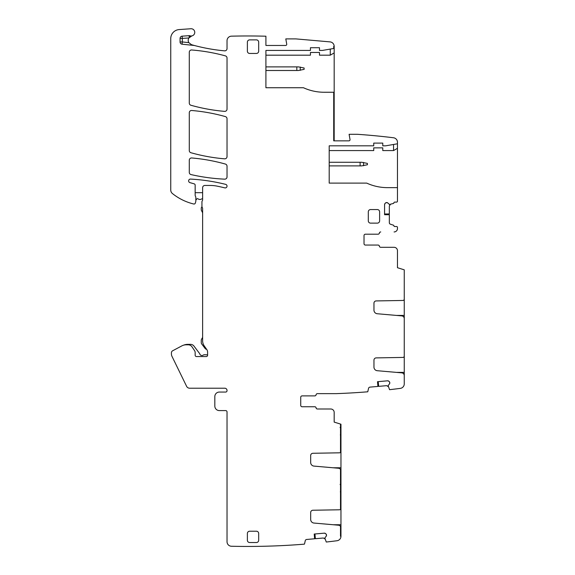 <?xml version="1.0" encoding="UTF-8"?>
<svg xmlns="http://www.w3.org/2000/svg" width="575" height="575" viewBox="0 0 575 575"><rect width="100%" height="100%" fill="white"/><g stroke="black" fill="none" stroke-linecap="round" stroke-linejoin="round"><path stroke-width="0.86" d="M340.321 434.894L340.961 434.032L340.508 434.111L340.961 434.032L340.961 428.382L340.084 427.484M340.508 428.375L340.961 428.382A0.906 0.906 0 0 0 340.508 427.599A0.906 0.906 0 0 1 340.961 428.382L340.961 424.213L340.508 424.213L340.508 452.467A1.358 1.358 0 0 1 339.624 452.812L312.893 453.28A2.257 2.257 0 0 0 310.673 455.544L310.673 462.494A3.615 3.615 0 0 0 313.972 466.095L338.481 468.244A2.71 2.71 0 0 1 340.508 469.444L340.508 509.436A1.358 1.358 0 0 1 339.624 509.781L312.893 510.241A2.257 2.257 0 0 0 310.673 512.505L310.673 519.455A3.615 3.615 0 0 0 313.972 523.056L338.481 525.205A2.71 2.71 0 0 1 340.508 526.405L340.508 536.259L340.961 536.259L340.961 529.266L340.508 529.266M340.961 434.032A0.906 0.906 0 0 1 340.508 434.815A0.906 0.906 0 0 0 340.961 434.032L340.961 445.639L340.508 445.639M340.321 491.855L340.961 490.993L340.508 491.079L340.961 490.993L340.961 485.35L340.084 484.445M340.508 485.336L340.961 485.35A0.906 0.906 0 0 0 340.508 484.567A0.906 0.906 0 0 1 340.961 485.35L340.961 472.298L340.508 472.298M340.961 490.993A0.906 0.906 0 0 1 340.508 491.776A0.906 0.906 0 0 0 340.961 490.993L340.961 502.607L340.508 502.607M202.623 213.562A3.615 3.615 0 0 0 202.134 211.751L201.566 210.766A2.257 2.257 0 0 1 201.264 209.638L201.264 208.279A1.811 1.811 0 0 1 202.005 206.82M202.623 337.396L201.566 339.221A2.257 2.257 0 0 0 201.264 340.35L201.264 342.607A2.257 2.257 0 0 0 201.717 343.965L205.088 348.436A2.257 2.257 0 0 0 206.626 349.32M183.576 345.18A10.853 10.853 0 0 1 187.702 344.36L190.533 344.36A4.298 4.298 0 0 1 193.962 346.071L199.446 353.345A2.257 2.257 0 0 1 199.784 353.984A2.257 2.257 0 0 0 203.248 355.098A1.811 1.811 0 0 1 204.305 354.761L206.015 354.761A3.392 3.392 0 0 1 207.597 355.149M202.623 198.749A1.811 1.811 0 0 0 201.552 199.007A3.163 3.163 0 0 1 198.016 198.835A0.906 0.906 0 0 0 196.758 199.007L195.838 200.179M195.162 192.682L202.623 192.682M386.594 202.558A1.581 1.581 0 0 0 385.48 203.025L386.752 202.558A1.581 1.581 0 0 1 387.873 203.025L389.426 204.477L393.537 203.406A0.453 0.453 0 0 0 393.853 202.989A0.906 0.906 0 0 1 394.759 202.105L396.563 202.105A0.906 0.906 0 0 0 397.469 201.2L397.469 187.637L387.442 187.637A49.73 49.73 0 0 1 366.728 183.116L329.202 183.116L329.202 145.82L373.736 145.82L373.736 143.11L382.777 143.11L382.777 145.82L385.717 145.82L397.469 143.786L397.469 142.248A4.521 4.521 0 0 0 393.501 137.763A674.511 674.511 0 0 0 357.298 134.291L349.097 134.291L350.017 139.524A1.128 1.128 0 0 1 348.903 140.846L333.723 140.846L333.723 92.252L324.156 92.252A49.73 49.73 0 0 1 303.435 87.731L265.916 87.731L265.916 50.435L310.442 50.435L310.442 47.718L319.484 47.718L319.484 50.435L322.424 50.435L333.723 48.48L333.723 46.388L334.176 46.388A4.521 4.521 0 0 0 330.05 41.889L295.974 38.906L285.804 38.906L286.724 44.131A1.128 1.128 0 0 1 285.617 45.461L265.916 45.461L265.916 36.211A674.511 674.511 0 0 0 231.445 36.167A4.521 4.521 0 0 0 227.032 40.681L227.032 48.595A2.257 2.257 0 0 1 224.566 50.844A180.83 180.83 0 0 1 194.767 45.59A4.521 4.521 0 0 0 194.084 45.461L194.767 45.59M333.723 120.506L334.176 120.506L334.176 103.55L333.723 103.55M334.176 140.846L334.176 132.71L333.723 132.71M333.723 92.252L334.176 92.252L334.176 46.388M334.176 48.401L333.723 48.48M182.088 44.203L182.325 41.953L188.83 42.636A4.521 4.521 0 0 1 188.88 37.957L191.842 35.909A3.615 3.615 0 0 1 189.98 35.787A2.257 2.257 0 0 0 189.103 35.672L182.167 36.16A2.257 2.257 0 0 0 180.061 38.41L180.061 41.953A2.257 2.257 0 0 0 182.088 44.203L194.084 45.461M191.842 35.909A3.615 3.615 0 0 0 194.724 31.877A3.615 3.615 0 0 0 190.886 28.75L179.163 29.569A9.042 9.042 0 0 0 170.746 38.59L170.746 190.016A4.521 4.521 0 0 0 172.435 193.545A54.251 54.251 0 0 0 193.71 203.996A1.358 1.358 0 0 0 195.335 203.047L195.752 201.595A2.257 2.257 0 0 0 195.838 200.97L195.838 197.354A1.128 1.128 0 0 0 195.737 196.88L195.371 196.104A2.257 2.257 0 0 1 195.162 195.148L195.162 185.157A1.358 1.358 0 0 0 194.178 183.849L189.915 182.62A1.811 1.811 0 0 1 190.512 179.077A189.872 189.872 0 0 1 225.659 184.359A1.811 1.811 0 0 1 226.981 186.544A1.811 1.811 0 0 1 224.789 187.867A186.257 186.257 0 0 0 217.357 186.185A36.167 36.167 0 0 0 210.105 185.452L204.88 185.452A2.257 2.257 0 0 0 202.623 187.716L202.623 199.662A2.257 2.257 0 0 1 202.199 200.984A1.358 1.358 0 0 0 201.94 201.775L201.94 206.296A2.257 2.257 0 0 0 202.285 207.482A2.257 2.257 0 0 1 202.623 208.675L202.623 340.745A9.042 9.042 0 0 0 204.254 345.927L206.777 349.528A4.521 4.521 0 0 1 207.597 352.123L207.597 355.213A1.358 1.358 0 0 1 206.238 356.565L196.521 356.565A1.358 1.358 0 0 1 195.162 355.213L195.162 352.619A3.615 3.615 0 0 0 194.544 350.599L191.985 346.804A4.521 4.521 0 0 0 188.241 344.813L186.113 344.813A9.042 9.042 0 0 0 181.873 345.87L172.629 350.786A2.257 2.257 0 0 0 171.429 352.784L171.429 353.956A5.427 5.427 0 0 0 171.975 356.335L186.595 386.307A3.392 3.392 0 0 0 189.642 388.211L224.775 388.211A2.257 2.257 0 0 1 227.032 390.475L227.032 390.698A1.358 1.358 0 0 1 225.68 392.057L219.348 392.057A4.521 4.521 0 0 0 214.827 396.577L214.827 406.072A4.521 4.521 0 0 0 219.348 410.593L225.68 410.593A1.358 1.358 0 0 1 227.032 411.944L227.032 541.729A4.521 4.521 0 0 0 231.452 546.25A700.278 700.278 0 0 0 304.333 544.158A0.453 0.453 0 0 0 304.527 543.885L305.26 540.694A1.581 1.581 0 0 1 306.662 539.472L314.618 538.775L314.209 534.046L324.314 533.162L325.472 533.528A1.581 1.581 0 0 0 324.314 533.162M325.932 533.916L326.492 534.987A1.581 1.581 0 0 0 325.932 533.916L325.472 533.528M326.492 534.987L326.507 535.145A1.581 1.581 0 0 1 326.14 536.303L326.507 535.145M340.961 536.259A4.521 4.521 0 0 1 336.849 540.759A700.278 700.278 0 0 1 326.284 542.031A0.453 0.453 0 0 1 326.255 541.981L324.825 537.977L326.14 536.303M389.225 381.57L389.785 382.641A1.581 1.581 0 0 0 389.225 381.57L388.757 381.182A1.581 1.581 0 0 0 387.607 380.815L377.502 381.699L377.912 386.429L369.955 387.126A1.581 1.581 0 0 0 368.553 388.348L367.756 391.798A700.278 700.278 0 0 1 336.282 393.638L317.414 393.638A1.358 1.358 0 0 0 316.077 394.766A1.358 1.358 0 0 1 314.741 395.895L302.076 395.895A1.358 1.358 0 0 0 300.725 397.253L300.725 405.389A1.358 1.358 0 0 0 302.076 406.748L314.741 406.748A1.358 1.358 0 0 1 316.077 407.876A1.358 1.358 0 0 0 317.414 409.005L330.79 409.005A3.392 3.392 0 0 1 334.176 412.397L334.176 422.107L340.961 424.213M389.785 382.641L389.8 382.799A1.581 1.581 0 0 1 389.433 383.956L389.8 382.799M364.018 235.563A1.358 1.358 0 0 1 365.369 234.205L378.07 234.205A1.358 1.358 0 0 0 379.407 233.076A1.358 1.358 0 0 1 380.743 231.948L380.707 231.948A1.358 1.358 0 0 0 379.371 233.076A1.358 1.358 0 0 1 378.027 234.205L365.369 234.205A1.358 1.358 0 0 0 364.018 235.563L364.018 243.699A1.358 1.358 0 0 0 365.369 245.058L378.027 245.058A1.358 1.358 0 0 1 379.371 246.186A1.358 1.358 0 0 0 380.707 247.315L394.076 247.315A3.392 3.392 0 0 1 397.469 250.707L397.469 267.72L404.254 269.826L404.254 299.108A1.358 1.358 0 0 1 402.917 300.459L376.179 300.926A2.257 2.257 0 0 0 373.958 303.19L373.958 310.141A3.615 3.615 0 0 0 377.265 313.742L401.774 315.891A2.71 2.71 0 0 1 404.254 318.593L404.254 356.069A1.358 1.358 0 0 1 402.917 357.427L376.179 357.894A2.257 2.257 0 0 0 373.958 360.151L373.958 367.102A3.615 3.615 0 0 0 377.265 370.71L401.774 372.852A2.71 2.71 0 0 1 404.254 375.554L404.254 383.906A4.521 4.521 0 0 1 400.308 388.384A700.278 700.278 0 0 1 389.562 389.685L388.118 385.631L389.433 383.956M394.076 231.948A3.392 3.392 0 0 0 397.469 228.555L397.469 227.427A0.906 0.906 0 0 0 396.563 226.521L394.759 226.521A0.906 0.906 0 0 1 393.853 225.652A0.906 0.906 0 0 0 393.853 225.652A0.453 0.453 0 0 0 393.537 225.22L390.425 224.207A1.581 1.581 0 0 1 389.332 222.705L389.332 214.712L384.582 214.712L384.582 204.571L385.049 203.449A1.581 1.581 0 0 0 384.582 204.571M385.48 203.025L385.049 203.449M190.936 152.734A180.83 180.83 0 0 0 224.581 158.829A2.257 2.257 0 0 0 227.032 156.58L227.032 118.766A2.257 2.257 0 0 0 225.386 116.596A180.83 180.83 0 0 0 191.734 110.493A2.257 2.257 0 0 0 189.283 112.75L189.283 150.557A2.257 2.257 0 0 0 190.936 152.734M256.421 531.221L249.636 531.221A2.257 2.257 0 0 0 247.379 533.485L247.379 540.263A2.257 2.257 0 0 0 249.636 542.527L256.421 542.527A2.257 2.257 0 0 0 258.678 540.263L258.678 533.485A2.257 2.257 0 0 0 256.421 531.221M191.719 49.989A2.257 2.257 0 0 0 189.283 52.246L189.283 103.083A2.257 2.257 0 0 0 190.936 105.261A180.83 180.83 0 0 0 224.581 111.363A2.257 2.257 0 0 0 227.032 109.106L227.032 58.046A2.257 2.257 0 0 0 225.371 55.868A180.83 180.83 0 0 0 191.719 49.989M191.734 157.967A2.257 2.257 0 0 0 189.283 160.217L189.283 172.385A2.257 2.257 0 0 0 191.044 174.584A189.872 189.872 0 0 0 224.667 179.156A2.257 2.257 0 0 0 227.032 176.906L227.032 166.24A2.257 2.257 0 0 0 225.386 164.062A180.83 180.83 0 0 0 191.734 157.967M256.421 39.883L249.636 39.883A2.257 2.257 0 0 0 247.379 42.14L247.379 51.182A2.257 2.257 0 0 0 249.636 53.446L256.421 53.446A2.257 2.257 0 0 0 258.678 51.182L258.678 42.14A2.257 2.257 0 0 0 256.421 39.883M368.309 211.83L368.309 220.872A2.257 2.257 0 0 0 370.573 223.129L377.351 223.129A2.257 2.257 0 0 0 379.615 220.872L379.615 211.83A2.257 2.257 0 0 0 377.351 209.566L370.573 209.566A2.257 2.257 0 0 0 368.309 211.83M340.508 505.08L340.961 505.08L340.961 502.607M340.961 505.08L340.961 509.393L340.508 509.393M333.198 524.745L340.961 524.745L340.961 509.393M340.961 524.745L340.961 529.266M340.508 448.112L340.961 448.112L340.961 445.639M340.961 448.112L340.961 452.432L340.508 452.432M333.198 467.777L340.961 467.777L340.961 452.432M340.961 467.777L340.961 472.298M188.83 42.636L191.482 44.692L194.091 45.411M314.618 538.775L314.288 534.038M377.912 386.429L377.581 381.692M387.607 380.815L388.757 381.182M404.254 356.069L404.254 357.039L403.844 357.039M396.491 372.392L404.254 372.392L404.254 357.039M404.254 372.392L404.254 376.912M404.254 299.108L404.254 300.078L403.844 300.078M396.491 315.423L404.254 315.423L404.254 300.078M404.254 315.423L404.254 319.944M389.332 214.712L384.582 214.633M387.873 203.025L386.752 202.558M397.469 187.637L397.469 143.786M340.961 426.866L340.508 426.866M340.961 483.827L340.508 483.827M334.176 120.506L334.176 132.71M334.176 92.252L334.176 103.55M265.916 55.178L310.442 55.178L310.442 52.469L319.484 52.469L319.484 55.178L330.266 55.178L330.266 49.076M330.266 55.178L334.176 52.922M314.928 533.981L315.387 538.71L323.38 538.006L324.976 538.969M300.725 405.389A1.358 1.358 0 0 0 302.076 406.748L314.777 406.748A1.358 1.358 0 0 1 316.113 407.876A1.358 1.358 0 0 0 317.45 409.005L330.79 409.005M317.45 393.638A1.358 1.358 0 0 0 316.113 394.766A1.358 1.358 0 0 1 314.777 395.895L302.076 395.895A1.358 1.358 0 0 0 300.725 397.253M378.221 381.635L378.681 386.364L386.673 385.66L388.269 386.623M364.018 243.699A1.358 1.358 0 0 0 365.369 245.058L378.07 245.058A1.358 1.358 0 0 1 379.407 246.186A1.358 1.358 0 0 0 380.743 247.315L394.076 247.315M384.582 213.993L389.332 213.943L389.332 205.922L390.425 204.42M393.552 144.469L393.552 150.571L397.469 148.307M393.552 150.571L382.777 150.571L382.777 147.854L373.736 147.854L373.736 150.571L329.202 150.571M265.916 66.88L298.411 66.88L304.118 68.008L304.118 69.367L298.411 70.495L265.916 70.495M329.202 162.272L361.697 162.272L367.403 163.401L367.403 164.759L361.697 165.888L329.202 165.888M340.508 451.77L340.961 451.77M340.508 427.088L340.961 427.088M340.508 508.731L340.961 508.731M340.508 484.057L340.961 484.057M180.061 41.953L182.325 41.953L182.325 38.41L180.061 38.41M182.167 36.16L182.325 38.41L188.88 37.957M189.103 35.672L189.232 37.468M189.98 35.787L189.527 37.138M296.822 66.88L296.822 70.495M300.251 70.344L300.251 67.031M360.108 162.272L360.108 165.888M363.544 165.737L363.544 162.423"/></g></svg>
